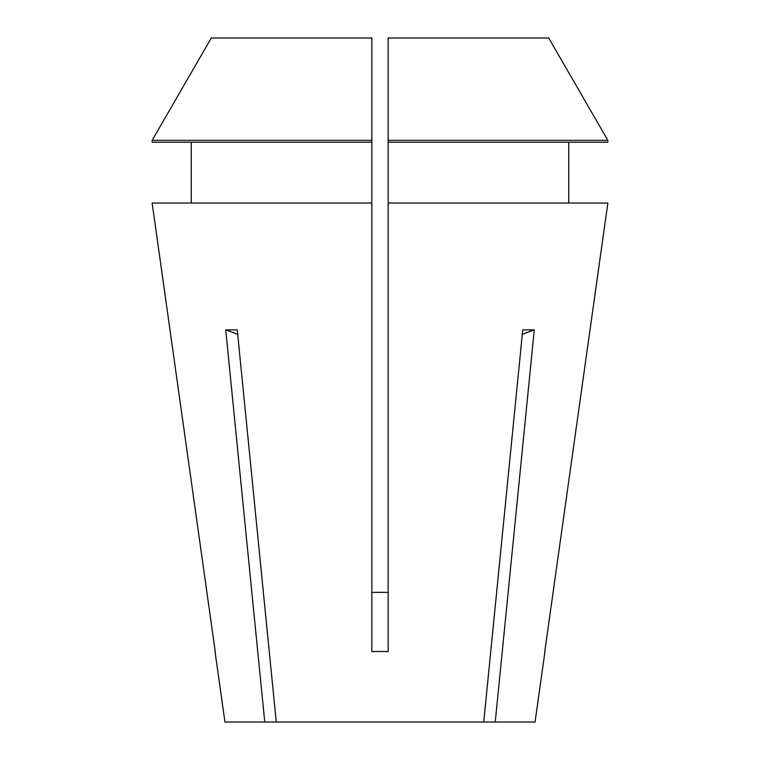 <?xml version="1.0" encoding="UTF-8"?>
<svg xmlns="http://www.w3.org/2000/svg" width="760" height="760" viewBox="0 0 760 760"><rect width="100%" height="100%" fill="white"/><g stroke="black" fill="none" stroke-linecap="round" stroke-linejoin="round"><path stroke-width="1.14" d="M544.958 651.662L535.068 722L495.254 722L534.27 329.868L522.747 329.868L483.74 722L276.26 722L237.253 329.868L225.73 329.868L264.746 722L224.931 722L215.042 651.662M607.857 203.024L544.778 651.5L607.857 203.024L388.141 203.024L388.141 651.5L371.858 651.5L371.858 203.024L152.142 203.024L215.222 651.5L152.142 203.024M371.858 592.363L388.141 592.363L371.858 592.363M483.74 722L495.254 722M264.746 722L276.26 722M211.289 38L152.142 140.353L211.289 38L371.858 38L371.858 203.024L371.858 142.225L152.142 142.225L152.142 140.353L371.858 140.353L371.858 142.225M568.736 203.024L568.736 142.225L568.736 203.024M191.263 142.225L191.263 203.024M388.141 142.225L607.857 142.225L607.857 140.353L548.711 38L388.141 38L388.141 203.024M607.857 142.225L607.857 140.353L388.141 140.353M607.857 140.353L548.711 38M237.709 334.457A325.717 230.318 90 0 0 225.73 329.868M522.291 334.457A325.717 230.318 90 0 1 534.27 329.868"/></g></svg>
